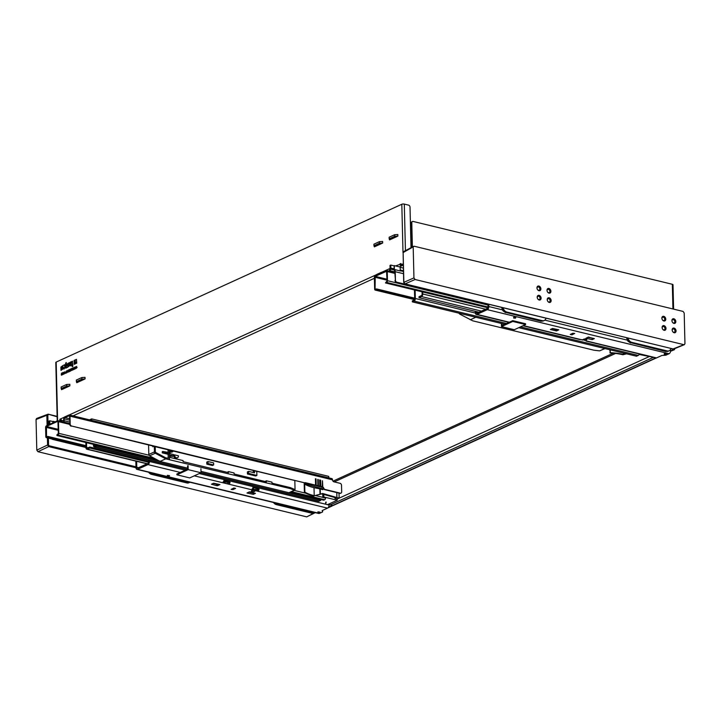 <?xml version="1.0" encoding="UTF-8"?>
<svg xmlns="http://www.w3.org/2000/svg" width="721" height="721" viewBox="0 0 721 721"><rect width="100%" height="100%" fill="white"/><g stroke="black" fill="none" stroke-linecap="round" stroke-linejoin="round"><path stroke-width="1.08" d="M382.013 272.592A1.766 1.036 -76.4 0 0 381.634 272.349A1.766 1.036 -76.4 0 0 381.184 272.403L377.056 274.286A1.766 1.036 103.6 0 0 376.254 275.224M487.973 304.307L396.865 282.217A1.766 1.307 -114.5 0 1 395.432 280.217L394.793 271.898A2.983 1.748 103.6 0 0 394.207 270.159A1.415 0.829 103.6 0 1 393.936 269.339L394.288 265.616L400.137 267.031L400.227 270.564L403.436 271.33M395.432 280.217L395.225 271.7A3.695 2.154 -76.4 0 0 394.504 269.555L400.362 270.97L394.504 269.555M394.369 269.14L394.288 265.616M53.273 422.686L53.246 421.325L52.813 421.524L52.84 422.885M63.845 422.109A1.766 1.036 -76.4 0 0 64.169 420.713L64.124 418.847A1.063 0.622 103.6 0 1 64.755 417.558L69.405 415.72M288.986 492.677L294.285 490.262L290.464 488.64L165.722 458.844L155.249 453.23A1.271 0.937 -114.5 0 1 154.456 451.878L154.312 446.065L71.613 426.021A1.766 1.307 -114.5 0 1 70.18 424.02L69.549 416.206A0.883 0.514 -76.4 0 0 68.991 415.62M70.18 424.02L69.991 416.17L332.516 479.825A1.766 1.307 65.5 0 0 333.949 481.826L340.087 483.313A1.766 1.307 -114.5 0 1 341.52 485.314L341.682 491.83A1.766 1.307 -114.5 0 1 341.024 493.101A1.766 1.307 -114.5 0 1 340.33 493.155L339.897 493.353A1.766 1.307 65.5 0 0 340.591 493.299A1.766 1.307 65.5 0 0 340.79 493.173M63.376 421.992A1.063 0.622 103.6 0 0 63.736 420.911L63.691 419.045A1.766 1.036 -76.4 0 1 64.737 416.891L68.865 415.008A1.766 1.036 103.6 0 1 69.315 414.945A1.766 1.036 103.6 0 1 69.991 416.17M53.246 421.325L55.211 421.803M322.647 487.369A1.766 1.307 -114.5 0 1 323.305 488.333A1.766 1.307 65.5 0 0 324.603 489.64L325.036 489.442A1.766 1.307 -114.5 0 1 323.738 488.135A1.766 1.307 65.5 0 0 322.638 486.9M321.999 487.026L320.827 486.747M319.818 486.504L318.385 486.152M317.916 486.035L316.213 485.63M315.582 485.476L314.023 485.098M304.641 482.818L172.797 450.859M169.183 449.976L155.204 446.587M153.87 446.263L71.613 426.021M69.748 424.218A1.766 1.307 65.5 0 0 71.181 426.219M324.603 489.64L339.897 493.353M395 280.415A1.766 1.307 65.5 0 0 396.433 282.416L487.982 304.613M89.521 419.847L91.639 418.883L328.74 476.365L328.776 477.852M332.516 479.825A1.766 1.036 -76.4 0 0 331.849 478.6L69.315 414.945M51.894 438.999A1.766 1.307 65.5 0 0 52.615 439.404L85.97 447.489M403.282 265.094L401.327 265.986A1.766 1.307 -114.5 0 1 399.894 263.985L400.975 263.489L401.011 264.814L403.246 263.796M63.718 420.136L60.934 421.397M61.582 420.262L60.582 420.722M325.036 489.442L340.33 493.155M322.197 486.774L320.818 486.441M319.809 486.197L318.385 485.846M317.907 485.729L316.213 485.323M315.573 485.17L305.181 482.646M322.81 487.522L322.485 480.7L322.215 487.36L320.836 486.981L320.665 480.195L319.655 479.916L319.827 486.702L318.394 486.305L318.231 479.519L317.754 479.393L317.916 486.17L316.222 485.702L316.05 478.915L315.419 478.744L315.582 485.53L154.312 446.065L152.798 446.759L152.78 446.002M91.639 418.883L91.675 420.37M401.011 264.814L403.264 264.274M395.613 265.932L400.993 263.967M59.753 421.118L60.582 420.74L61.006 419.207M62.466 388.484L62.484 389.259M375.262 245.663L375.28 246.438M390.467 238.723L390.485 239.489M77.67 381.544L77.688 382.31M69.865 385.888L67.116 386.366L62.096 388.655L62.339 389.322L61.573 389.673L61.168 388.583L66.638 386.086L69.865 385.888L69.829 384.293L66.602 384.491L66.638 386.086M69.099 386.24L62.339 389.322M85.069 378.94L82.32 379.417L77.3 381.706L77.544 382.373L76.777 382.725L76.381 381.643L81.852 379.147L85.069 378.94L85.033 377.344L81.806 377.552L81.852 379.147M84.303 379.291L77.544 382.373M382.662 243.067L379.913 243.545L374.893 245.834L375.136 246.501L374.37 246.852L373.965 245.771L379.435 243.274L382.662 243.067L382.626 241.472L379.399 241.67L379.435 243.274M381.896 243.419L375.136 246.501M397.866 236.118L395.117 236.596L390.097 238.894L390.34 239.561L389.574 239.904L389.178 238.822L394.648 236.326L397.866 236.118L397.83 234.523L394.603 234.731L394.648 236.326M397.1 236.47L390.34 239.561M59.059 420.947L59.888 420.568L59.852 419.243L64.331 417.198M402.994 252.494L401.813 204.259L56.175 362.077A1.766 0.595 178.6 0 0 55.796 362.456L57.229 420.884M67.224 367.512L68.928 365.223L67.323 365.889L67.035 364.276L69.279 362.663L69.604 365.781L67.224 367.512M65.728 368.197L65.341 366.665L63.935 369.008L64.926 366.241L63.827 365.096L64.575 364.754L65.674 365.835L65.611 363.447L66.242 362.519L66.368 367.899L65.728 368.197M74.155 364.348L74.065 360.428L74.696 360.139L74.75 362.33A0.955 0.559 -76.4 0 0 75.354 362.951L75.894 362.708L75.921 363.537L74.155 364.348M68.18 370.134L68.234 372.099L67.666 371.54L67.152 372.595L68.18 370.134M63.502 372.279L63.781 374.127L63.538 372.775L62.745 374.605L62.7 372.64L62.943 374.001L63.736 372.324M76.904 367.476C76.264 367.863 75.993 367.746 76.102 367.106L76.904 367.476C76.264 367.863 75.993 367.746 76.102 367.106C75.993 367.746 76.264 367.863 76.904 367.476M75.876 367.205L76.678 367.575L75.876 367.205M71.226 370.45L70.18 371.207L70.937 370.558L70.153 369.242L71.127 368.791L70.442 369.404L71.226 370.45M66.593 370.864L66.647 372.82L65.773 373.217L66.593 370.864M73.299 367.8L73.118 369.864L73.299 367.8M72.596 368.125L72.019 370.369L71.559 368.593L72.596 368.125M69.64 369.476L69.685 371.432L68.747 371.865L69.441 370.666L68.792 370.964L69.414 369.873L68.711 369.891L69.64 369.476M64.899 371.63L65.44 373.37L64.566 373.244L64.223 373.929L64.899 371.63M74.714 367.151L75.011 368.548L75.435 366.827L75.146 368.936L74.614 367.656L74.164 369.386L73.767 367.593L74.272 368.882L74.714 367.151M61.627 375.109L61.582 373.154L62.105 372.91L62.159 374.866L61.366 375.154M76.75 363.159L76.192 363.411L76.165 362.158L75.029 362.194L74.975 360.004L76.462 359.373L76.75 363.159M63.051 365.457L61.673 367.584L63.178 366.953L63.457 368.593L60.988 370.36L60.906 367.07L63.051 365.457M72.352 361.203L72.893 366.367L72.244 366.665L72.217 365.232L70.622 365.898L70.352 365.403L70.27 362.158L72.632 361.239M389.178 238.822L389.142 237.227L394.603 234.731M373.965 245.771L373.929 244.167L379.399 241.67M76.381 381.643L76.336 380.048L81.806 377.552M61.168 388.583L61.132 386.988L66.602 384.491M67.441 365.889L67.657 363.501L69.387 362.726M67.441 367.413L68.937 366.178L68.928 365.223M67.972 365.024L69.135 364.619L68.828 363.654M65.674 365.835L66.008 362.627M64.223 368.882L65.151 366.295L64.052 365.15L64.683 364.862M65.944 368.089L65.341 366.665M75.227 362.987A0.955 0.559 -76.4 0 0 75.579 363.005L75.903 362.861M74.38 364.24L74.696 360.293M67.576 370.414L67.612 371.594L68.189 370.288M68.225 372.099L67.99 371.396M67.603 370.684L67.612 371.297L67.828 370.738L68.207 371.189L67.963 370.522L67.612 371.297L67.963 370.522M63.574 372.784L63.718 372.333M62.961 374.505L63.124 374.037M76.237 366.737L76.705 366.376M76.228 368.467L76.093 367.998M77.129 367.53C76.48 367.917 76.219 367.8 76.327 367.16M70.397 371.108L71.163 370.612L70.379 369.296L71.127 368.945M65.99 373.118L66.638 372.685L66.377 370.964M73.335 369.765L73.299 367.953M71.785 368.791L72.596 368.278M72.235 370.27L71.974 368.71M68.937 370.089L69.64 369.63M69.009 370.864L69.414 369.873M68.973 371.757L69.676 371.297L69.441 370.666M64.62 372.955L65.232 372.829L64.791 372.018L64.62 372.955L64.791 372.018M74.362 369.296L74.02 367.629M61.429 373.577L62.114 373.063M61.483 375.154L61.267 374.28M61.6 374.83L62.15 374.749L61.889 373.289M75.344 362.537L75.2 360.058L76.561 359.437M76.408 363.312L76.165 362.158M61.204 370.261L61.132 367.124L63.051 365.61M61.673 367.584L63.286 367.007M61.7 369.323L62.682 368.882L62.655 367.818L61.7 369.323L62.898 368.936L62.835 367.863M70.739 365.898L70.496 362.212L72.569 361.257M72.47 366.565L72.217 365.232M72.424 364.348L71.92 362.339L70.937 362.78L70.982 364.484L72.424 364.348L72.1 362.384M68.639 363.609L67.909 363.943L67.828 365.024L68.91 364.565L68.639 363.609M401.687 264.977L401.327 265.986L399.416 266.86M62.376 420.749A1.766 1.307 -114.5 0 1 60.943 418.748M401.309 265.148A0.883 0.649 -114.5 0 1 400.588 264.147M64.692 388.249L64.665 387.474M64.142 388.493L64.124 387.727M412.385 246.997L411.79 222.78A1.766 1.307 -114.5 0 1 412.457 221.509A1.766 1.307 -114.5 0 1 413.151 221.455L672.332 284.29A1.766 0.595 -1.4 0 1 673.008 284.741L673.603 309.129M403.877 282.641L403.12 252.584L414.278 246.249L683.057 311.418L684.202 313.013L684.95 343.611L684.382 344.647L673.91 348.973A1.766 0.595 -1.4 0 1 674.595 349.424A1.766 0.595 -1.4 0 1 674.216 349.802L670.566 351.262M412.205 221.671A1.766 1.307 65.5 0 0 411.907 221.753A1.766 1.307 65.5 0 0 411.249 223.023L411.844 247.276M59.852 419.243L60.546 419.406M59.888 420.568L60.582 420.74M401.813 204.259A1.766 0.595 -1.4 0 1 404.301 204.097L408.591 205.143A1.766 1.307 -114.5 0 1 410.024 207.143L411.015 247.709M63.295 388.105L63.313 388.871M329.173 503.889A1.766 1.307 65.5 0 0 330.317 504.853L332.714 505.43A1.766 1.307 65.5 0 0 333.408 505.376L656.164 358.013M670.854 348.603A1.766 1.307 65.5 0 0 670.972 348.64L673.711 349.451L670.593 350.974M327.992 507.8A1.766 0.595 178.6 0 0 328.578 507.62L331.921 506.097A1.766 1.036 -76.4 0 0 332.597 505.403M331.903 505.232A1.766 1.036 103.6 0 1 331.218 505.926L328.47 507.187M71.451 364.79L72.199 364.294M314.816 512.559L312.662 512.82L277.252 504.24L275.007 502.87M314.888 512.541L313.103 512.622L277.684 504.042L275.873 503.078M273.52 502.51A4.948 3.65 65.5 0 0 276.386 504.637L311.796 513.217A4.948 3.65 65.5 0 0 313.734 513.064L314.563 512.694M277.684 504.042L313.103 512.622M189.911 482.277L187.757 482.538L152.347 473.958L150.094 472.579M189.984 482.25L188.19 482.34L152.78 473.76L150.968 472.796M148.616 472.228A4.948 3.65 65.5 0 0 151.482 474.355L186.883 482.935A4.948 3.65 65.5 0 0 188.83 482.782L189.659 482.403M152.78 473.76L188.19 482.34M670.9 348.414A4.948 3.65 -114.5 0 1 669.16 350.785A4.948 3.65 -114.5 0 1 667.213 350.938L631.803 342.358L630.938 342.754L666.348 351.334A4.948 3.65 65.5 0 0 668.286 351.181L665.916 351.533L630.938 342.754A4.948 3.65 65.5 0 1 626.973 337.816L628.351 340.997L630.542 342.628L666.348 351.334L668.331 351.163M626.504 337.707L627.82 341.069L630.505 342.953M631.803 342.358A4.948 3.65 -114.5 0 1 627.955 337.996M545.995 318.123A4.948 3.65 -114.5 0 1 544.247 320.503A4.948 3.65 -114.5 0 1 542.309 320.656L506.899 312.067L506.034 312.463L541.435 321.052A4.948 3.65 65.5 0 0 543.382 320.899L541.002 321.251L506.034 312.463A4.948 3.65 65.5 0 1 502.068 307.534L503.15 310.309L505.628 312.346L541.444 321.052L543.427 320.881M501.6 307.425L502.916 310.778L505.592 312.662M506.899 312.067A4.948 3.65 -114.5 0 1 503.051 307.714M314.978 512.559L306.722 516.876L315.302 512.64M306.722 516.876L37.943 451.707L48.722 446.605L136.008 467.767M47.406 437.917L47.577 445.01L36.798 450.111L37.943 451.707M36.798 450.111L36.05 419.514L46.847 415.251L47.099 425.507M48.073 425.066L47.829 415.188L46.847 415.251L48.1 414.178L36.618 418.477L36.05 419.514M135.981 466.811L49.136 445.749L48.722 446.605L47.577 445.01L48.559 444.947L48.388 438.152M57.112 416.359L48.109 414.169L57.13 416.783M512.766 321.449L512.748 320.656L525.573 323.765L525.591 324.558L514.289 329.722L501.465 326.604L512.766 321.449L525.591 324.558M501.392 323.459L501.465 326.604M664.537 354.471L665.997 354.669L664.537 354.471M665.997 354.669L666.384 354.02L664.194 353.723L664.374 354.705M513.974 317.97L515.443 318.168L513.974 317.97M515.443 318.168L515.821 317.519L513.64 317.222L513.821 318.204M512.748 320.656L501.969 325.577L501.924 323.594M488.766 304.307L488.82 306.551A2.542 1.487 103.6 0 1 487.315 309.66L476.969 314.374A2.542 1.487 103.6 0 1 476.311 314.455A2.542 1.487 103.6 0 1 475.346 312.698L475.31 311.355M585.767 340.799L656.525 357.913L661.914 355.453L665.88 355.201L669.097 353.732A2.542 1.487 -76.4 0 0 670.602 350.622L670.575 349.37M584.289 340.393L584.857 340.15A1.766 0.595 178.6 0 0 586.831 339.51A1.766 0.595 178.6 0 0 585.046 338.951A1.766 0.595 178.6 0 0 583.298 339.6A1.766 0.595 178.6 0 0 583.415 339.807L579.711 339.528L522.95 325.766M550.375 329.47L556.504 330.957L558.829 329.812L552.547 328.479L550.375 329.47M570.248 334.427L571.924 334.832L574.709 333.435L572.816 333.255L570.248 334.427M594.365 338.618L588.237 337.131L585.912 338.275L592.193 339.609L594.365 338.618M584.398 339.014L584.389 340.222M487.964 304.118L488.036 306.903A1.271 0.748 103.6 0 1 487.279 308.462L476.942 313.184A1.271 0.748 103.6 0 1 476.608 313.22A1.271 0.748 103.6 0 1 476.13 312.337L476.112 311.544M592.635 338.203L587.759 337.347M555.395 330.687L555.359 329.488L552.079 328.695M556.945 329.551L555.368 329.785M656.525 357.913A2.542 1.487 103.6 0 1 655.867 357.995L586.146 341.087M592.193 339.609L592.166 338.41M587.173 338.392L587.155 337.626M414.458 289.968L414.674 298.782A1.063 0.622 103.6 0 1 414.052 300.08L412.313 300.873L412.34 301.874L504.79 324.288M518.769 327.676L636.499 356.219L638.238 355.426A2.118 1.244 103.6 0 0 639.32 353.984L642.321 354.714A1.415 0.829 103.6 0 1 641.951 354.759L639.284 354.11M478.987 312.247L419.027 297.71L421.497 296.574A2.118 1.244 -76.4 0 0 422.758 293.988L422.704 291.969M419.027 297.71L419 296.71L421.479 295.583A1.063 0.622 -76.4 0 0 422.1 294.285L422.046 291.807M415.125 290.13L415.332 298.485A2.118 1.244 103.6 0 1 414.07 301.081L412.34 301.874M487.865 307.768L385.483 282.938L386.636 282.416A1.415 0.829 -76.4 0 0 387.474 280.694L387.249 271.547A1.415 0.829 -76.4 0 0 386.717 270.564A1.415 0.829 -76.4 0 0 386.348 270.609L375.199 275.701A1.415 0.829 -76.4 0 0 374.37 277.423L374.65 289.103A1.415 0.829 -76.4 0 0 375.19 290.076A1.415 0.829 -76.4 0 0 375.551 290.031L376.551 289.581L376.533 288.914L414.665 298.152M639.139 354.435L649.224 356.48M626.315 353.75L622.863 354.759L626.585 353.813M651.198 356.859L642.141 354.768M609.786 349.739L610.263 352.668A32.211 10.914 -1.4 0 1 623.512 354.462L623.485 353.065M622.863 354.759L622.845 354.75A35.356 11.978 178.6 0 0 609.858 352.875M610.191 349.838L610.263 352.668M385.483 282.938L387.042 280.893L386.546 271.258L375.217 276.368L375.082 288.905L375.353 289.391L376.533 288.914M389.971 271.357L390.656 269.131A1.595 0.928 -76.4 0 0 390.854 268.077L390.782 265.067L389.998 265.427L390.079 268.627L389.385 270.447A1.595 0.928 -76.4 0 0 389.196 271.168M403.418 270.781L400.209 269.996M390.782 265.067L393.846 265.815M400.146 267.338L403.354 268.113M414.674 298.818L376.551 289.581M604.73 348.513L599.575 350.875L593.743 350.163L472.715 320.818L459.827 314.158A1.271 0.937 -114.5 0 1 459.106 313.211M475.806 317.258L470.29 319.782M599.575 350.875L605 348.585M136.666 461.323A4.948 3.65 -114.5 0 1 136.639 461.359L135.854 461.719L135.999 467.641A2.542 1.487 -76.4 0 0 136.963 469.398A2.542 1.487 -76.4 0 0 137.621 469.317L147.967 464.594L180.304 472.435L176.879 474.003L176.897 474.806L189.722 477.915L201.015 472.76L200.916 468.731M188.091 465.622L188.19 469.65L176.897 474.806M201.015 472.76L188.19 469.65M318.24 512.586L319.7 512.784L318.24 512.586M318.078 512.82L317.898 511.838L320.088 512.135L319.7 512.784M167.678 476.085L169.147 476.284L167.678 476.085M167.524 476.32L167.344 475.337L169.525 475.635L169.147 476.284M180.304 472.435L187.649 469.083L187.568 465.865M135.854 461.719A4.948 3.65 65.5 0 0 136.098 461.179M322.485 510.432L322.629 511.928L319.412 513.397A2.542 1.487 103.6 0 1 318.754 513.469L136.963 469.398M322.629 511.928L322.134 510.594L327.523 508.134A2.542 1.487 -76.4 0 0 329.028 505.088L326.442 504.394A1.415 1.045 -114.5 0 1 325.649 502.717M254.756 490.749L254.693 489.613L255.252 489.424L255.576 490.65L254.756 490.875A1.766 0.595 -1.4 0 1 254.874 491.082A1.766 0.595 -1.4 0 1 253.125 491.722A1.766 0.595 -1.4 0 1 251.341 491.163A1.766 0.595 -1.4 0 1 253.314 490.523L253.909 490.334L253.819 489.226M213.632 483.223L219.914 484.557L217.598 485.702L216.327 485.584L211.46 484.215L213.632 483.223M233.901 488L235.578 488.405L233.018 489.577L231.117 489.397L233.901 488M253.287 494.354L246.997 493.02L249.322 491.875L250.584 491.992L255.459 493.362L253.287 494.354L253.729 492.939M253.747 490.46A1.766 0.595 178.6 0 0 254.702 490.127M253.819 489.054L252.215 488.658M136.639 461.359L136.783 467.28A1.271 0.748 -76.4 0 0 137.269 468.163A1.271 0.748 -76.4 0 0 137.594 468.118L147.94 463.405A1.271 0.748 -76.4 0 0 148.688 461.846L148.643 460.106M248.853 492.092L253.251 493.155M213.164 483.44L216.453 484.233L216.48 485.431M216.462 484.53L218.039 484.287M253.702 490.19L251.962 489.532M252.35 488.694L252.413 489.874L253.864 486.927L258.325 488.009C259.596 489.676 259.118 490.668 256.874 490.956L255.576 490.65M253.495 486.936L258.379 488.856L257.902 489.829L255.351 489.424M147.967 464.594A2.542 1.487 -76.4 0 0 149.472 461.485L149.445 460.295M223.222 481.628L223.411 482.845L224.862 479.898L229.323 480.979C230.603 482.646 230.116 483.638 227.872 483.926L222.969 482.502M224.492 479.907L229.026 481.475L229.323 482.601L223.357 481.664M248.267 493.137L248.249 492.362M325.721 502.186L326.027 502.041A2.542 0.73 -5.5 0 1 326.216 502.276A2.542 0.73 -5.5 0 1 325.676 502.798L325.64 502.807M290.239 492.299L289.635 492.578M160.441 461.251L148.896 458.457L148.877 457.754L96.515 445.064L96.542 446.056L187.631 468.145M148.877 457.79L156.917 459.737M200.988 471.381L320.71 500.41L320.683 499.41L290.626 492.119M148.652 462.296L89.801 448.029L87.322 449.156A2.118 1.244 103.6 0 1 86.772 449.219A2.118 1.244 103.6 0 1 85.97 447.759L85.844 442.523M94.091 444.524L94.1 445.154A1.063 0.622 -76.4 0 0 94.775 445.857L96.515 445.064M200.952 472.787L318.421 501.266A2.118 1.244 -76.4 0 0 318.97 501.203L320.71 500.41M258.406 488.901L252.819 487.549M229.404 481.871L223.825 480.519M148.679 461.305L89.774 447.029L87.304 448.156A1.063 0.622 103.6 0 1 86.628 447.462L86.511 442.685M89.801 448.029L89.774 447.029M93.424 444.361L93.451 445.452A2.118 1.244 -76.4 0 0 94.253 446.921A2.118 1.244 -76.4 0 0 94.802 446.849L96.542 446.056M85.934 446.317L47.874 437.088L46.73 437.62A1.415 0.829 103.6 0 1 46.36 437.656A1.415 0.829 103.6 0 1 45.829 436.683L45.603 427.535A1.415 0.829 103.6 0 1 46.441 425.814L57.581 420.722A1.415 0.829 103.6 0 1 57.95 420.676A1.415 0.829 103.6 0 1 58.482 421.659L58.771 433.33A1.415 0.829 103.6 0 1 57.932 435.051L56.932 435.511L56.914 434.844L58.338 433.528L57.932 421.47M336.788 492.596L336.905 497.526L339.14 498.067L337.185 498.959L337.212 500.221L323.828 496.976L323.765 494.408M339.014 493.137L339.14 498.067M337.185 498.959L334.95 498.418L336.112 497.887L321.845 493.876L313.59 495.967L322.693 493.488L336.905 497.526M322.044 493.921A1.063 0.784 65.5 0 1 321.836 493.903L322.693 493.488M314.023 487.684L314.221 495.669A35.356 11.978 -1.4 0 1 304.866 492.128L304.406 492.317L304.172 483.007L305.109 482.628L304.677 484.152A35.356 11.978 178.6 0 0 314.023 487.684L320.232 488.964L320.358 494.056M319.872 489.108L319.998 494.209M320.232 488.964L322.864 489.703M334.95 498.418L334.932 497.571M327.406 504.7L337.212 500.221M304.677 484.152L304.866 492.128M304.406 492.317A32.211 10.914 178.6 0 0 313.59 495.967M322.684 488.811L305.145 483.962M323.828 496.976L322.81 497.445L325.541 498.103A1.415 0.829 -76.4 0 1 324.702 499.734L291.554 491.695M322.729 494.11L322.81 497.445M320.683 499.455L323.702 500.185L324.702 499.734M49.091 424.597A1.595 0.928 103.6 0 1 49.037 424.146L48.965 421.136L49.74 420.785L49.911 424.227M49.74 420.785L52.813 421.524M85.925 445.65L47.865 436.421L46.532 436.971L46.45 426.471L57.599 421.388M96.452 445.091L56.932 435.511M47.874 437.088L47.865 436.421M290.464 488.64L290.437 487.648L271.988 483.169L271.961 482.151L266.355 480.79L266.382 481.817L234.091 473.985L234.073 472.958L228.467 471.606L228.485 472.625L183.089 461.62L183.071 460.584L170.192 457.465L170.129 455.077L173.527 455.897L173.5 454.536L170.102 453.716L170.03 450.976L172.824 451.652L172.797 450.805L169.255 449.94L169.3 453.734L162.838 452.617L162.811 451.463L162.243 451.725L162.279 452.878L168.128 454.302L168.227 458.159M169.255 449.94L168.038 450.499L168.083 452.428M170.057 451.833L171.607 452.202L172.824 451.652M170.156 455.933L172.31 456.456L173.527 455.897M228.467 471.606L227.25 472.327M266.355 480.79L265.139 481.511M290.437 487.648L295.042 489.613A1.271 0.937 65.5 0 0 295.042 489.406L294.826 480.528L172.806 450.94M155.213 446.678L169.056 450.03M254.504 470.831L254.549 472.823L248.592 471.381L247.375 471.931L247.429 473.985L255.658 475.977L256.874 475.427L256.775 471.381L254.504 470.831L253.287 471.381L253.314 472.525M174.518 454.861L173.653 455.257A2.478 1.821 65.5 0 0 174.617 457.61A2.478 1.821 65.5 0 0 176.627 458.132L177.501 457.736A2.478 1.821 65.5 0 0 178.411 455.798L174.518 454.861A2.478 1.821 65.5 0 0 175.491 457.213A2.478 1.821 65.5 0 0 177.501 457.736M206.828 464.144L212.443 465.505L213.659 464.946L213.614 462.9L207.99 461.539L206.774 462.089L206.828 464.144L208.045 463.585L213.659 464.946M155.204 446.281L155.348 452.274L165.821 457.871L169.462 458.313L169.345 453.743L168.128 454.302M159.179 460.944L149.598 455.807A1.271 0.937 -114.5 0 1 148.805 454.464L148.58 444.983M160.062 461.422L165.722 458.844M294.285 490.262L295.042 489.613M169.435 459.295L169.408 458.304M207.99 461.539L208.045 463.585M248.592 471.381L248.646 473.427L247.429 473.985M248.646 473.427L256.874 475.427M162.811 451.463L169.273 452.572M162.838 452.617L162.279 452.878M165.524 453.275L165.497 452.112M165.659 458.817L165.632 457.799M413.196 247.312L413.944 277.909L403.841 282.344L404.995 283.939L415.089 279.505L683.868 344.674L673.072 348.937L404.625 283.777M684.382 344.647L683.868 344.674M415.089 279.505L413.944 277.909M550.907 291.284A2.478 1.821 -114.5 0 1 549.988 293.059A2.478 1.821 -114.5 0 1 547.302 291.563A2.478 1.821 -114.5 0 1 547.933 288.553A2.478 1.821 -114.5 0 1 549.889 289.022A2.478 1.821 -114.5 0 1 550.907 291.284M540.876 288.851A2.478 1.821 -114.5 0 1 539.948 290.626A2.478 1.821 -114.5 0 1 537.262 289.13A2.478 1.821 -114.5 0 1 537.893 286.12A2.478 1.821 -114.5 0 1 539.849 286.588A2.478 1.821 -114.5 0 1 540.876 288.851M541.101 298.161A2.478 1.821 -114.5 0 1 540.182 299.936A2.478 1.821 -114.5 0 1 537.487 298.44A2.478 1.821 -114.5 0 1 538.118 295.43A2.478 1.821 -114.5 0 1 540.074 295.907A2.478 1.821 -114.5 0 1 541.101 298.161M551.141 300.594A2.478 1.821 -114.5 0 1 550.213 302.369A2.478 1.821 -114.5 0 1 547.527 300.873A2.478 1.821 -114.5 0 1 548.158 297.863A2.478 1.821 -114.5 0 1 550.114 298.341A2.478 1.821 -114.5 0 1 551.141 300.594M675.82 321.566A2.478 1.821 -114.5 0 1 674.892 323.341A2.478 1.821 -114.5 0 1 672.206 321.845A2.478 1.821 -114.5 0 1 672.837 318.835A2.478 1.821 -114.5 0 1 674.793 319.313A2.478 1.821 -114.5 0 1 675.82 321.566M666.006 328.443A2.478 1.821 -114.5 0 1 665.086 330.218A2.478 1.821 -114.5 0 1 662.401 328.731A2.478 1.821 -114.5 0 1 663.032 325.721A2.478 1.821 -114.5 0 1 664.987 326.189A2.478 1.821 -114.5 0 1 666.006 328.443M676.046 330.876A2.478 1.821 -114.5 0 1 675.126 332.651A2.478 1.821 -114.5 0 1 672.432 331.164A2.478 1.821 -114.5 0 1 673.072 328.154A2.478 1.821 -114.5 0 1 675.018 328.623A2.478 1.821 -114.5 0 1 676.046 330.876M665.78 319.133A2.478 1.821 -114.5 0 1 664.861 320.908A2.478 1.821 -114.5 0 1 662.166 319.412A2.478 1.821 -114.5 0 1 662.806 316.402A2.478 1.821 -114.5 0 1 664.753 316.88A2.478 1.821 -114.5 0 1 665.78 319.133M672.747 348.856L404.823 283.957L403.706 282.488L403.129 252.873M403.12 252.584L403.607 251.584L403.12 252.584M672.549 331.39A1.766 1.307 65.5 0 0 674.351 332.228A1.766 1.307 65.5 0 0 675.009 330.957A1.766 1.307 65.5 0 0 674.279 329.353A1.766 1.307 65.5 0 0 672.882 329.01A1.766 1.307 65.5 0 0 672.332 330.921M672.323 322.08A1.766 1.307 65.5 0 0 674.126 322.918A1.766 1.307 65.5 0 0 674.784 321.647A1.766 1.307 65.5 0 0 674.054 320.034A1.766 1.307 65.5 0 0 672.657 319.7A1.766 1.307 65.5 0 0 672.107 321.611M662.518 328.956A1.766 1.307 65.5 0 0 664.311 329.794A1.766 1.307 65.5 0 0 664.978 328.524A1.766 1.307 65.5 0 0 664.239 326.91A1.766 1.307 65.5 0 0 662.842 326.577A1.766 1.307 65.5 0 0 662.302 328.488M662.284 319.646A1.766 1.307 65.5 0 0 664.086 320.485A1.766 1.307 65.5 0 0 664.744 319.214A1.766 1.307 65.5 0 0 664.014 317.6A1.766 1.307 65.5 0 0 662.617 317.267A1.766 1.307 65.5 0 0 662.076 319.178M537.379 289.364A1.766 1.307 65.5 0 0 539.182 290.202A1.766 1.307 65.5 0 0 539.84 288.932A1.766 1.307 65.5 0 0 539.101 287.319A1.766 1.307 65.5 0 0 537.713 286.985A1.766 1.307 65.5 0 0 537.163 288.896M537.605 298.674A1.766 1.307 65.5 0 0 539.407 299.512A1.766 1.307 65.5 0 0 540.065 298.242A1.766 1.307 65.5 0 0 539.335 296.628A1.766 1.307 65.5 0 0 537.938 296.295A1.766 1.307 65.5 0 0 537.388 298.206M547.419 291.798A1.766 1.307 65.5 0 0 549.213 292.636A1.766 1.307 65.5 0 0 549.88 291.365A1.766 1.307 65.5 0 0 549.141 289.752A1.766 1.307 65.5 0 0 547.744 289.418A1.766 1.307 65.5 0 0 547.203 291.329M547.645 301.108A1.766 1.307 65.5 0 0 549.447 301.946A1.766 1.307 65.5 0 0 550.105 300.675A1.766 1.307 65.5 0 0 549.366 299.062A1.766 1.307 65.5 0 0 547.978 298.728A1.766 1.307 65.5 0 0 547.428 300.639M537.893 295.565A2.478 1.821 -114.5 0 1 540.624 298.377A2.478 1.821 -114.5 0 1 539.93 300.017M547.708 288.688A2.478 1.821 -114.5 0 1 550.429 291.5A2.478 1.821 -114.5 0 1 549.735 293.141M672.612 318.97A2.478 1.821 -114.5 0 1 675.343 321.782A2.478 1.821 -114.5 0 1 674.649 323.432M672.837 328.28A2.478 1.821 -114.5 0 1 675.568 331.092A2.478 1.821 -114.5 0 1 674.874 332.741M662.797 325.847A2.478 1.821 -114.5 0 1 665.528 328.659A2.478 1.821 -114.5 0 1 664.834 330.308M662.572 316.537A2.478 1.821 -114.5 0 1 665.303 319.349A2.478 1.821 -114.5 0 1 664.609 320.998M547.933 297.998A2.478 1.821 -114.5 0 1 550.664 300.81A2.478 1.821 -114.5 0 1 549.97 302.459M537.668 286.255A2.478 1.821 -114.5 0 1 540.399 289.067A2.478 1.821 -114.5 0 1 539.705 290.707M403.49 273.701L395.225 271.7M374.388 278.279L73.073 415.855M332.994 481.15L613.301 353.164M69.613 418.73L64.755 417.558M56.175 362.077L57.608 420.713M69.27 414.935L376.65 274.593M381.589 272.34L390.07 268.464M64.169 420.713L69.694 422.046M64.124 418.847L69.649 420.19M672.936 308.967L672.332 284.29M411.249 223.023L411.79 222.78M404.301 204.097L405.436 250.629M337.185 499.058L649.369 356.516M615.617 353.434L334.265 481.898M653.316 357.373L330.317 504.853M332.714 505.43L655.713 357.949M331.218 505.926L331.921 506.097M311.796 513.217L312.662 512.82M276.386 504.637L277.252 504.24M186.883 482.935L187.757 482.538M151.482 474.355L152.347 473.958M665.916 351.533L667.213 350.938M541.002 321.251L542.309 320.656M47.829 415.188L48.37 414.665M49.136 445.749L48.559 444.947M488.82 306.551L502.303 309.814M544.842 320.133L627.216 340.105M669.755 350.415L670.602 350.622M523.293 325.613L582.892 340.06M487.315 309.66L669.097 353.732M476.969 314.374L509.314 322.224M584.857 340.15L584.821 338.969M556.504 330.957L556.477 329.758M571.924 334.832L571.897 333.679M477.861 312.761L476.13 312.337M485.603 309.228L422.758 293.988M589.345 337.275L588.471 337.058M481.466 311.111L421.497 296.574M415.332 298.485L475.373 313.04M583.559 339.276L584.235 339.438M414.07 301.081L506.53 323.495M520.508 326.883L638.238 355.426M394.829 273.385L387.249 271.547M487.991 305.064L387.474 280.694M374.803 277.225L387.024 280.19M375.217 276.368L386.997 279.225M375.082 288.905L376.047 289.13M390.007 270.708L394.784 271.871M394.793 272.114L389.962 270.943M394.072 269.96L390.656 269.131M390.854 268.077L393.918 268.816M414.548 299.485L375.551 290.031M488.036 307.002L386.636 282.416M460.935 313.653L459.827 314.158M137.621 469.317L319.412 513.397M255.279 490.613L327.523 508.134M194.291 475.833L253.882 490.28M149.472 461.485L185.279 470.173M199.257 473.562L326.442 504.394M256.874 490.956L256.811 489.775M227.872 483.926L227.818 482.746M229.323 480.979L228.539 481.267M258.325 488.009L257.541 488.297M217.598 485.702L217.571 484.503M233.018 489.577L232.982 488.423M138.513 467.704L136.783 467.28M95.551 445.506L94.1 445.154M254.693 489.739L253.891 489.541M147.291 463.693L87.322 449.156M94.802 446.849L187.253 469.263M201.015 472.606L318.97 501.203M86.628 447.462L88.07 447.813M69.757 424.39L58.482 421.659M322.801 497.346L315.32 495.525M305.992 493.272L294.321 490.433M149.013 455.212L58.771 433.33M46.45 426.471L58.23 429.328M154.6 458.493L57.932 435.051M46.036 427.337L58.257 430.302M46.261 436.484L47.225 436.719M85.961 447.128L46.73 437.62M148.805 454.464L154.456 451.878M149.598 455.807L155.249 453.23M400.236 270.699L403.436 271.475M381.634 272.349L382.229 272.493M674.595 349.424L674.568 348.522M412.457 221.509L411.907 221.753M669.16 350.785L668.286 351.181M544.247 320.503L543.382 320.899M584.235 339.149L584.262 340.348M476.311 314.455L508.972 322.377M414.485 299.603L375.19 290.076M394.802 272.529L386.717 270.564M254.72 490.812L254.693 489.613M253.909 490.334L253.882 489.135M186.973 469.398L94.253 446.921M86.772 449.219L147.003 463.828M253.9 489.739L254.702 489.938M57.95 420.676L69.73 423.533M46.36 437.656L85.961 447.263M294.673 490.271L289.491 492.641M413.683 246.312L403.607 251.584"/></g></svg>
